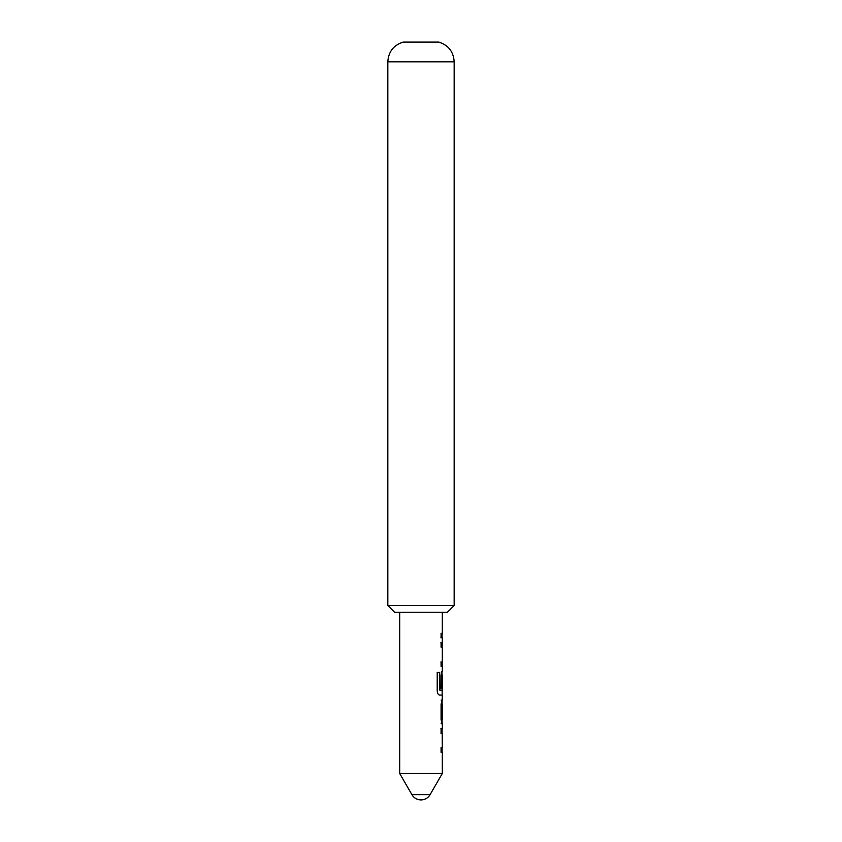 <?xml version="1.0" encoding="UTF-8"?>
<svg xmlns="http://www.w3.org/2000/svg" width="842" height="842" viewBox="0 0 842 842"><rect width="100%" height="100%" fill="white"/><g stroke="black" fill="none" stroke-linecap="round" stroke-linejoin="round"><path stroke-width="1.26" d="M440.882 728.719L442.103 728.719L442.092 733.129L440.882 733.129M440.882 747.97L441.955 747.97M442.092 747.97L442.092 752.38M441.945 704.47L442.092 723.72L441.082 719.605L441.082 704.175L442.082 700.06L442.26 719.31M441.103 723.72L441.871 723.72M440.882 688.156L441.913 688.156L441.945 675.337L442.124 688.156L441.082 688.156L441.082 675.526L441.882 671.411L442.092 675.337M442.092 690.177L442.303 700.06L441.103 700.06M441.882 695.071L439.377 695.071M440.882 642.751L441.882 642.751M440.882 662.001L442.092 662.001L442.313 666.411L441.082 666.411L441.082 662.001L442.303 662.001L442.303 647.161L441.082 647.161L441.082 642.751L442.313 642.751L442.092 647.161M442.092 633.352L442.092 637.762L440.882 637.762L442.092 637.762M421 794.648L411.906 794.648L399.697 773.493L442.303 773.493L430.094 794.648L421 794.648M399.697 612.239L399.697 773.493M442.166 733.129L442.313 747.97L441.082 747.97L441.082 752.38L442.303 752.38L442.303 773.493M442.313 733.129L441.082 733.129L441.082 728.719L442.082 728.719M442.313 723.72L442.313 728.719M442.303 695.071L439.566 695.071C438.25 694.787 437.461 693.419 437.208 690.956L437.208 672.442L439.703 672.442L439.85 690.177L442.303 690.177L442.303 675.337M442.303 666.411L442.303 671.411M440.903 637.762L442.303 637.762L442.303 642.751M441.082 637.762L441.082 633.352L442.303 633.352L442.303 612.239M441.103 704.47L442.313 704.47L442.313 719.31M447.449 612.239L394.551 612.239L387.836 605.514L454.164 605.514L447.449 612.239M387.836 61.824L454.164 61.824C453.543 51.772 448.439 45.194 438.84 42.1L403.16 42.1C393.561 45.194 388.457 51.772 387.836 61.824L387.836 605.514M439.703 672.442L439.85 690.177M411.906 794.648A10.493 10.493 0 0 0 430.094 794.648M454.164 61.824L454.164 605.514"/></g></svg>
